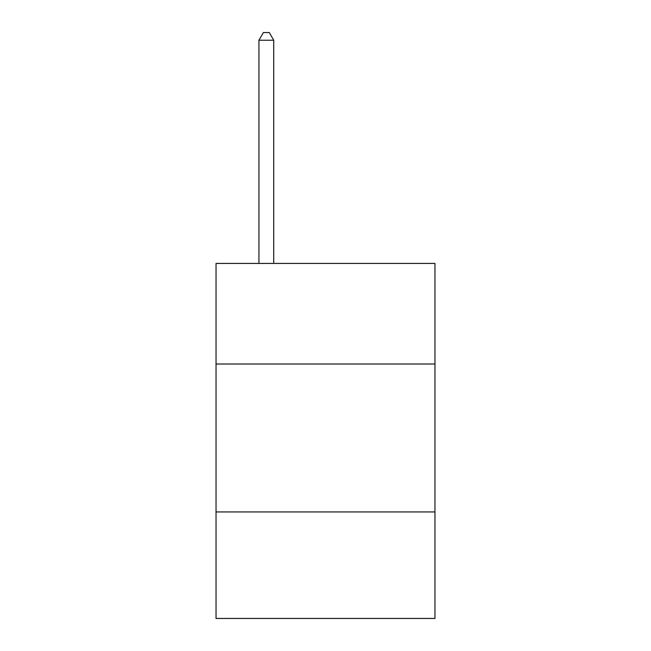 <?xml version="1.0" encoding="UTF-8"?>
<svg xmlns="http://www.w3.org/2000/svg" width="651" height="651" viewBox="0 0 651 651"><rect width="100%" height="100%" fill="white"/><g stroke="black" fill="none" stroke-linecap="round" stroke-linejoin="round"><path stroke-width="0.98" d="M216.034 364.023L434.966 364.023L434.966 263.427L216.034 263.427L216.034 618.45L434.966 618.45L434.966 511.946L216.034 511.946M434.966 511.946L434.966 364.023M273.729 263.427L273.729 40.24L258.935 40.24L258.935 263.427M258.935 40.24L263.37 32.55L269.286 32.55L273.729 40.24"/></g></svg>
